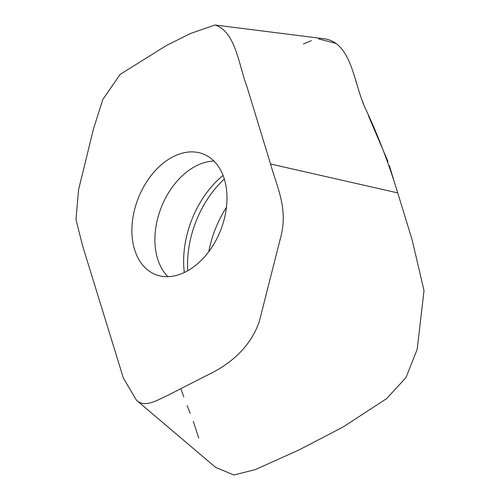 <?xml version="1.0" encoding="UTF-8"?>
<svg xmlns="http://www.w3.org/2000/svg" width="500" height="500" viewBox="0 0 500 500"><rect width="100%" height="100%" fill="white"/><g stroke="black" fill="none" stroke-linecap="round" stroke-linejoin="round"><path stroke-width="0.75" d="M214.994 25L325 38.881C352.175 43.419 353.762 84.056 365.562 108.888C377.85 134.894 388.581 162.9 397.756 192.913L412.256 240.325L424.012 290.6L417.194 349.306L405.962 377.6L386.587 398.656L342.938 427.094L298.9 449.981L255.344 469.588L233.912 475L215.644 467.413L136.519 400.294C145.094 408.338 157.806 399.8 168.425 395.031L205.481 376.087C226.569 366.256 249.481 350.075 259.319 321.431L280.487 238.062C288.581 208.7 276.887 187.169 270.556 164.006L247.069 87.056C238.531 64.525 235.725 31.644 214.994 25L190.481 33.512L166.294 45.575L120.15 74.394L102.781 99.531L93.375 129.294L78.594 189.644L75.987 219.506L82.575 245.744L123.387 378.144L136.519 400.294M187.119 271.1A64.812 44.2 -68.3 0 0 226.2 209.288A64.812 44.2 -68.3 0 0 203.431 154.075A64.812 44.2 -68.3 0 0 138.375 197.913A64.812 44.2 -68.3 0 0 155.438 274.488A64.812 44.2 -68.3 0 0 187.119 271.1M208.769 251.669C211.844 235.731 217.738 220.925 226.456 207.256M181.106 389.45L183.8 396.956M187.119 405.65L190.169 413.237M193.269 421.331L198.75 438.094M393.325 178.569L389.281 165.469M387.938 161.481L368.419 115.694M363.663 104.344L361.694 99.35M356.431 83.15L355.163 78.425M336.037 43.412L318.619 38.913M311.381 40.663L303.4 43.906M397.756 192.913L270.556 164.006M213.981 161.075A64.812 44.2 -68.3 0 0 161.394 207.087A64.812 44.2 -68.3 0 0 167.906 276.663M224.319 179.025A86.137 58.744 -68.3 0 0 187.763 270.744M223.056 175.375A83.131 56.694 -68.3 0 0 184.331 272.525"/></g></svg>
